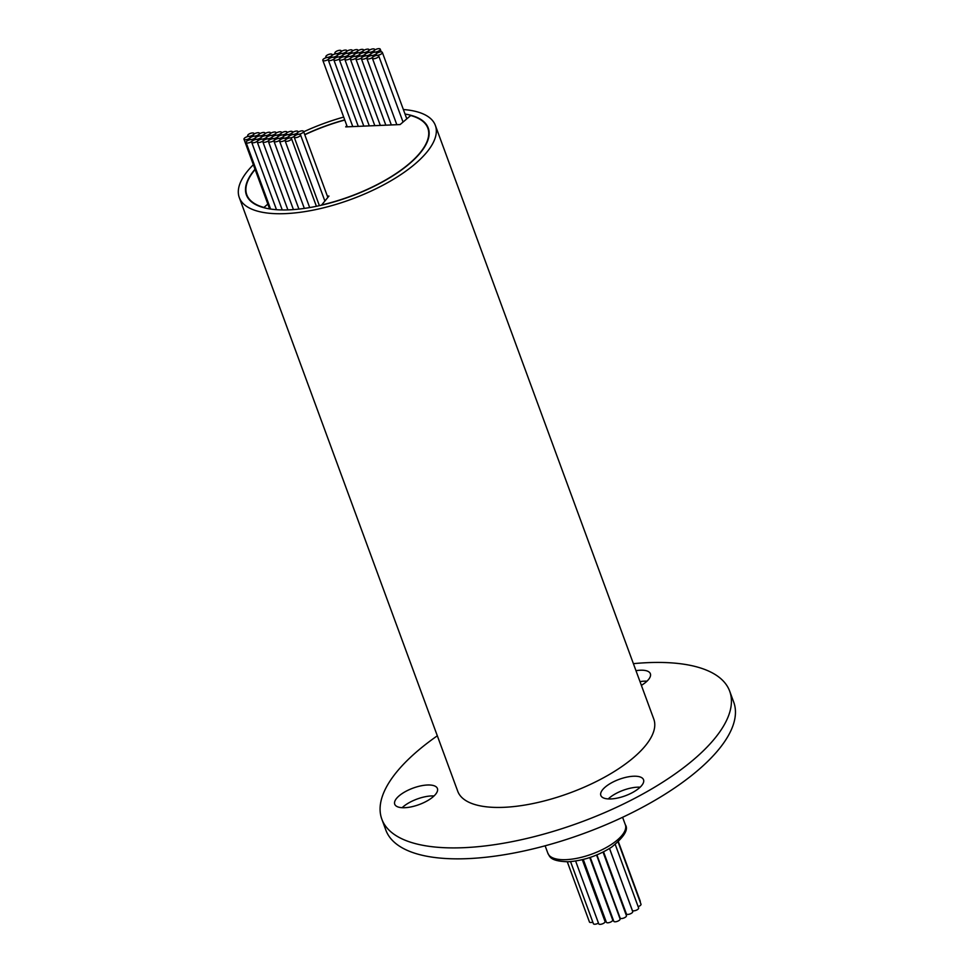 <?xml version="1.0" encoding="UTF-8"?>
<svg xmlns="http://www.w3.org/2000/svg" width="973" height="973" viewBox="0 0 973 973"><rect width="100%" height="100%" fill="white"/><g stroke="black" fill="none" stroke-linecap="round" stroke-linejoin="round"><path stroke-width="1.46" d="M256.507 139.419A3.369 1.301 -20.2 0 0 253.089 140.489A3.369 1.301 -20.2 0 0 251.679 142.265A3.369 1.301 -20.2 0 0 253.162 142.776A3.369 1.301 -20.2 0 0 256.592 141.705A3.369 1.301 -20.2 0 0 258.003 139.93A3.369 1.301 -20.2 0 0 256.507 139.419M262.09 139.175A3.369 1.301 -20.2 0 0 258.66 140.246A3.369 1.301 -20.2 0 0 257.249 142.022A3.369 1.301 -20.2 0 0 258.745 142.544A3.369 1.301 -20.2 0 0 262.163 141.474A3.369 1.301 -20.2 0 0 263.574 139.698A3.369 1.301 -20.2 0 0 262.09 139.175M267.66 138.944A3.369 1.301 -20.2 0 0 264.242 140.015A3.369 1.301 -20.2 0 0 262.832 141.79A3.369 1.301 -20.2 0 0 264.315 142.301A3.369 1.301 -20.2 0 0 267.745 141.231A3.369 1.301 -20.2 0 0 269.156 139.455A3.369 1.301 -20.2 0 0 267.66 138.944M273.243 138.701A3.369 1.301 -20.2 0 0 269.813 139.771A3.369 1.301 -20.2 0 0 268.402 141.547A3.369 1.301 -20.2 0 0 269.886 142.07A3.369 1.301 -20.2 0 0 273.316 141A3.369 1.301 -20.2 0 0 274.727 139.224A3.369 1.301 -20.2 0 0 273.243 138.701M278.813 138.47A3.369 1.301 -20.2 0 0 275.395 139.54A3.369 1.301 -20.2 0 0 273.985 141.316A3.369 1.301 -20.2 0 0 275.468 141.827A3.369 1.301 -20.2 0 0 278.898 140.757A3.369 1.301 -20.2 0 0 280.309 138.981A3.369 1.301 -20.2 0 0 278.813 138.47M284.396 138.227A3.369 1.301 -20.2 0 0 280.966 139.297A3.369 1.301 -20.2 0 0 279.555 141.073A3.369 1.301 -20.2 0 0 281.039 141.596A3.369 1.301 -20.2 0 0 284.469 140.526A3.369 1.301 -20.2 0 0 285.88 138.75A3.369 1.301 -20.2 0 0 284.396 138.227M248.833 136.402A3.369 1.301 -20.2 0 0 245.403 137.485A3.369 1.301 -20.2 0 0 243.992 139.248A3.369 1.301 -20.2 0 0 245.476 139.771A3.369 1.301 -20.2 0 0 248.906 138.701A3.369 1.301 -20.2 0 0 250.316 136.925A3.369 1.301 -20.2 0 0 248.833 136.402M254.403 136.171A3.369 1.301 -20.2 0 0 250.973 137.242A3.369 1.301 -20.2 0 0 249.562 139.017A3.369 1.301 -20.2 0 0 251.058 139.54A3.369 1.301 -20.2 0 0 254.476 138.458A3.369 1.301 -20.2 0 0 255.887 136.694A3.369 1.301 -20.2 0 0 254.403 136.171M252.469 132.948A3.369 1.301 -20.2 0 0 249.052 134.019A3.369 1.301 -20.2 0 0 247.641 135.782A3.369 1.301 -20.2 0 0 249.124 136.305A3.369 1.301 -20.2 0 0 252.554 135.235A3.369 1.301 -20.2 0 0 253.965 133.459A3.369 1.301 -20.2 0 0 252.469 132.948M257.979 132.705A3.369 1.301 -20.2 0 0 254.561 133.775A3.369 1.301 -20.2 0 0 253.15 135.551A3.369 1.301 -20.2 0 0 254.634 136.074A3.369 1.301 -20.2 0 0 258.052 135.004A3.369 1.301 -20.2 0 0 259.475 133.228A3.369 1.301 -20.2 0 0 257.979 132.705M263.488 132.474A3.369 1.301 -20.2 0 0 260.071 133.544A3.369 1.301 -20.2 0 0 258.648 135.32A3.369 1.301 -20.2 0 0 260.144 135.843A3.369 1.301 -20.2 0 0 263.561 134.761A3.369 1.301 -20.2 0 0 264.972 132.997A3.369 1.301 -20.2 0 0 263.488 132.474M268.998 132.243A3.369 1.301 -20.2 0 0 265.568 133.313A3.369 1.301 -20.2 0 0 264.157 135.089A3.369 1.301 -20.2 0 0 265.653 135.6A3.369 1.301 -20.2 0 0 269.071 134.529A3.369 1.301 -20.2 0 0 270.482 132.754A3.369 1.301 -20.2 0 0 268.998 132.243M302.044 130.832A3.369 1.301 -20.2 0 0 298.626 131.902A3.369 1.301 -20.2 0 0 297.203 133.678A3.369 1.301 -20.2 0 0 298.699 134.201A3.369 1.301 -20.2 0 0 302.117 133.131A3.369 1.301 -20.2 0 0 303.527 131.355A3.369 1.301 -20.2 0 0 302.044 130.832M274.508 132A3.369 1.301 -20.2 0 0 271.078 133.082A3.369 1.301 -20.2 0 0 269.667 134.846A3.369 1.301 -20.2 0 0 271.151 135.369A3.369 1.301 -20.2 0 0 274.581 134.298A3.369 1.301 -20.2 0 0 275.991 132.523A3.369 1.301 -20.2 0 0 274.508 132M280.017 131.769A3.369 1.301 -20.2 0 0 276.587 132.839A3.369 1.301 -20.2 0 0 275.177 134.615A3.369 1.301 -20.2 0 0 276.66 135.138A3.369 1.301 -20.2 0 0 280.09 134.067A3.369 1.301 -20.2 0 0 281.501 132.292A3.369 1.301 -20.2 0 0 280.017 131.769M285.527 131.537A3.369 1.301 -20.2 0 0 282.097 132.608A3.369 1.301 -20.2 0 0 280.686 134.383A3.369 1.301 -20.2 0 0 282.17 134.906A3.369 1.301 -20.2 0 0 285.6 133.824A3.369 1.301 -20.2 0 0 287.011 132.06A3.369 1.301 -20.2 0 0 285.527 131.537M291.024 131.306A3.369 1.301 -20.2 0 0 287.607 132.377A3.369 1.301 -20.2 0 0 286.196 134.152A3.369 1.301 -20.2 0 0 287.68 134.663A3.369 1.301 -20.2 0 0 291.109 133.593A3.369 1.301 -20.2 0 0 292.52 131.817A3.369 1.301 -20.2 0 0 291.024 131.306M296.534 131.063A3.369 1.301 -20.2 0 0 293.116 132.146A3.369 1.301 -20.2 0 0 291.705 133.909A3.369 1.301 -20.2 0 0 293.189 134.432A3.369 1.301 -20.2 0 0 296.619 133.362A3.369 1.301 -20.2 0 0 298.03 131.586A3.369 1.301 -20.2 0 0 296.534 131.063M259.973 135.94A3.369 1.301 -20.2 0 0 256.556 137.011A3.369 1.301 -20.2 0 0 255.145 138.774A3.369 1.301 -20.2 0 0 256.629 139.297A3.369 1.301 -20.2 0 0 260.059 138.227A3.369 1.301 -20.2 0 0 261.469 136.451A3.369 1.301 -20.2 0 0 259.973 135.94M299.015 134.274A3.369 1.301 -20.2 0 0 295.585 135.344A3.369 1.301 -20.2 0 0 294.174 137.12A3.369 1.301 -20.2 0 0 295.658 137.643A3.369 1.301 -20.2 0 0 299.088 136.561A3.369 1.301 -20.2 0 0 300.499 134.797A3.369 1.301 -20.2 0 0 299.015 134.274M265.556 135.697A3.369 1.301 -20.2 0 0 262.126 136.767A3.369 1.301 -20.2 0 0 260.715 138.543A3.369 1.301 -20.2 0 0 262.211 139.066A3.369 1.301 -20.2 0 0 265.629 137.984A3.369 1.301 -20.2 0 0 267.04 136.22A3.369 1.301 -20.2 0 0 265.556 135.697M271.126 135.466A3.369 1.301 -20.2 0 0 267.709 136.536A3.369 1.301 -20.2 0 0 266.298 138.3A3.369 1.301 -20.2 0 0 267.782 138.823A3.369 1.301 -20.2 0 0 271.212 137.752A3.369 1.301 -20.2 0 0 272.622 135.977A3.369 1.301 -20.2 0 0 271.126 135.466M289.966 137.996A3.369 1.301 -20.2 0 0 286.548 139.066A3.369 1.301 -20.2 0 0 285.125 140.842A3.369 1.301 -20.2 0 0 286.621 141.353A3.369 1.301 -20.2 0 0 290.039 140.282A3.369 1.301 -20.2 0 0 291.462 138.507A3.369 1.301 -20.2 0 0 289.966 137.996M276.709 135.223A3.369 1.301 -20.2 0 0 273.279 136.293A3.369 1.301 -20.2 0 0 271.868 138.069A3.369 1.301 -20.2 0 0 273.352 138.592A3.369 1.301 -20.2 0 0 276.782 137.509A3.369 1.301 -20.2 0 0 278.193 135.746A3.369 1.301 -20.2 0 0 276.709 135.223M282.279 134.992A3.369 1.301 -20.2 0 0 278.862 136.062A3.369 1.301 -20.2 0 0 277.451 137.825A3.369 1.301 -20.2 0 0 278.935 138.348A3.369 1.301 -20.2 0 0 282.352 137.278A3.369 1.301 -20.2 0 0 283.775 135.502A3.369 1.301 -20.2 0 0 282.279 134.992M287.862 134.748A3.369 1.301 -20.2 0 0 284.432 135.819A3.369 1.301 -20.2 0 0 283.021 137.594A3.369 1.301 -20.2 0 0 284.505 138.117A3.369 1.301 -20.2 0 0 287.935 137.035A3.369 1.301 -20.2 0 0 289.346 135.271A3.369 1.301 -20.2 0 0 287.862 134.748M293.432 134.517A3.369 1.301 -20.2 0 0 290.015 135.588A3.369 1.301 -20.2 0 0 288.592 137.351A3.369 1.301 -20.2 0 0 290.088 137.874A3.369 1.301 -20.2 0 0 293.505 136.804A3.369 1.301 -20.2 0 0 294.916 135.028A3.369 1.301 -20.2 0 0 293.432 134.517M250.937 139.65A3.369 1.301 -20.2 0 0 247.507 140.72A3.369 1.301 -20.2 0 0 246.096 142.496A3.369 1.301 -20.2 0 0 247.592 143.019A3.369 1.301 -20.2 0 0 251.01 141.949A3.369 1.301 -20.2 0 0 252.421 140.173A3.369 1.301 -20.2 0 0 250.937 139.65M375.396 52.019A3.369 1.301 -20.2 0 0 378.825 50.937A3.369 1.301 -20.2 0 0 380.236 49.173A3.369 1.301 -20.2 0 0 378.752 48.65A3.369 1.301 -20.2 0 0 375.323 49.72A3.369 1.301 -20.2 0 0 373.912 51.496A3.369 1.301 -20.2 0 0 375.396 52.019M369.825 52.25A3.369 1.301 -20.2 0 0 373.243 51.18A3.369 1.301 -20.2 0 0 374.654 49.404A3.369 1.301 -20.2 0 0 373.17 48.881A3.369 1.301 -20.2 0 0 369.752 49.964A3.369 1.301 -20.2 0 0 368.329 51.727A3.369 1.301 -20.2 0 0 369.825 52.25M364.243 52.493A3.369 1.301 -20.2 0 0 367.672 51.411A3.369 1.301 -20.2 0 0 369.083 49.647A3.369 1.301 -20.2 0 0 367.599 49.124A3.369 1.301 -20.2 0 0 364.17 50.195A3.369 1.301 -20.2 0 0 362.759 51.97A3.369 1.301 -20.2 0 0 364.243 52.493M358.672 52.724A3.369 1.301 -20.2 0 0 362.09 51.654A3.369 1.301 -20.2 0 0 363.513 49.878A3.369 1.301 -20.2 0 0 362.017 49.355A3.369 1.301 -20.2 0 0 358.599 50.438A3.369 1.301 -20.2 0 0 357.188 52.201A3.369 1.301 -20.2 0 0 358.672 52.724M353.09 52.968A3.369 1.301 -20.2 0 0 356.519 51.885A3.369 1.301 -20.2 0 0 357.93 50.122A3.369 1.301 -20.2 0 0 356.446 49.599A3.369 1.301 -20.2 0 0 353.017 50.669A3.369 1.301 -20.2 0 0 351.606 52.445A3.369 1.301 -20.2 0 0 353.09 52.968M347.519 53.199A3.369 1.301 -20.2 0 0 350.949 52.128A3.369 1.301 -20.2 0 0 352.36 50.353A3.369 1.301 -20.2 0 0 350.864 49.83A3.369 1.301 -20.2 0 0 347.446 50.912A3.369 1.301 -20.2 0 0 346.035 52.676A3.369 1.301 -20.2 0 0 347.519 53.199M341.937 53.442A3.369 1.301 -20.2 0 0 345.366 52.36A3.369 1.301 -20.2 0 0 346.777 50.596A3.369 1.301 -20.2 0 0 345.293 50.073A3.369 1.301 -20.2 0 0 341.864 51.143A3.369 1.301 -20.2 0 0 340.453 52.919A3.369 1.301 -20.2 0 0 341.937 53.442M377.512 55.254A3.369 1.301 -20.2 0 0 380.93 54.184A3.369 1.301 -20.2 0 0 382.34 52.408A3.369 1.301 -20.2 0 0 380.857 51.897A3.369 1.301 -20.2 0 0 377.427 52.968A3.369 1.301 -20.2 0 0 376.016 54.743A3.369 1.301 -20.2 0 0 377.512 55.254M371.929 55.497A3.369 1.301 -20.2 0 0 375.359 54.427A3.369 1.301 -20.2 0 0 376.77 52.651A3.369 1.301 -20.2 0 0 375.286 52.128A3.369 1.301 -20.2 0 0 371.856 53.199A3.369 1.301 -20.2 0 0 370.445 54.975A3.369 1.301 -20.2 0 0 371.929 55.497M373.863 58.721A3.369 1.301 -20.2 0 0 377.281 57.65A3.369 1.301 -20.2 0 0 378.704 55.875A3.369 1.301 -20.2 0 0 377.208 55.364A3.369 1.301 -20.2 0 0 373.79 56.434A3.369 1.301 -20.2 0 0 372.379 58.21A3.369 1.301 -20.2 0 0 373.863 58.721M368.353 58.964A3.369 1.301 -20.2 0 0 371.783 57.894A3.369 1.301 -20.2 0 0 373.194 56.118A3.369 1.301 -20.2 0 0 371.698 55.595A3.369 1.301 -20.2 0 0 368.281 56.665A3.369 1.301 -20.2 0 0 366.87 58.441A3.369 1.301 -20.2 0 0 368.353 58.964M362.844 59.195A3.369 1.301 -20.2 0 0 366.274 58.125A3.369 1.301 -20.2 0 0 367.685 56.349A3.369 1.301 -20.2 0 0 366.189 55.826A3.369 1.301 -20.2 0 0 362.771 56.896A3.369 1.301 -20.2 0 0 361.36 58.672A3.369 1.301 -20.2 0 0 362.844 59.195M357.334 59.426A3.369 1.301 -20.2 0 0 360.764 58.356A3.369 1.301 -20.2 0 0 362.175 56.58A3.369 1.301 -20.2 0 0 360.691 56.069A3.369 1.301 -20.2 0 0 357.261 57.139A3.369 1.301 -20.2 0 0 355.85 58.915A3.369 1.301 -20.2 0 0 357.334 59.426M324.289 60.837A3.369 1.301 -20.2 0 0 327.719 59.767A3.369 1.301 -20.2 0 0 329.129 57.991A3.369 1.301 -20.2 0 0 327.633 57.468A3.369 1.301 -20.2 0 0 324.216 58.538A3.369 1.301 -20.2 0 0 322.805 60.314A3.369 1.301 -20.2 0 0 324.289 60.837M351.825 59.657A3.369 1.301 -20.2 0 0 355.254 58.587A3.369 1.301 -20.2 0 0 356.665 56.811A3.369 1.301 -20.2 0 0 355.181 56.3A3.369 1.301 -20.2 0 0 351.752 57.371A3.369 1.301 -20.2 0 0 350.341 59.146A3.369 1.301 -20.2 0 0 351.825 59.657M346.327 59.9A3.369 1.301 -20.2 0 0 349.745 58.83A3.369 1.301 -20.2 0 0 351.156 57.054A3.369 1.301 -20.2 0 0 349.672 56.531A3.369 1.301 -20.2 0 0 346.242 57.602A3.369 1.301 -20.2 0 0 344.831 59.377A3.369 1.301 -20.2 0 0 346.327 59.9M340.818 60.131A3.369 1.301 -20.2 0 0 344.235 59.061A3.369 1.301 -20.2 0 0 345.646 57.285A3.369 1.301 -20.2 0 0 344.162 56.762A3.369 1.301 -20.2 0 0 340.732 57.833A3.369 1.301 -20.2 0 0 339.322 59.608A3.369 1.301 -20.2 0 0 340.818 60.131M335.308 60.362A3.369 1.301 -20.2 0 0 338.726 59.292A3.369 1.301 -20.2 0 0 340.149 57.516A3.369 1.301 -20.2 0 0 338.653 57.006A3.369 1.301 -20.2 0 0 335.235 58.076A3.369 1.301 -20.2 0 0 333.812 59.852A3.369 1.301 -20.2 0 0 335.308 60.362M329.798 60.594A3.369 1.301 -20.2 0 0 333.228 59.523A3.369 1.301 -20.2 0 0 334.639 57.748A3.369 1.301 -20.2 0 0 333.143 57.237A3.369 1.301 -20.2 0 0 329.725 58.307A3.369 1.301 -20.2 0 0 328.315 60.083A3.369 1.301 -20.2 0 0 329.798 60.594M366.359 55.729A3.369 1.301 -20.2 0 0 369.776 54.658A3.369 1.301 -20.2 0 0 371.187 52.883A3.369 1.301 -20.2 0 0 369.704 52.372A3.369 1.301 -20.2 0 0 366.286 53.442A3.369 1.301 -20.2 0 0 364.863 55.218A3.369 1.301 -20.2 0 0 366.359 55.729M327.329 57.395A3.369 1.301 -20.2 0 0 330.747 56.325A3.369 1.301 -20.2 0 0 332.158 54.549A3.369 1.301 -20.2 0 0 330.674 54.026A3.369 1.301 -20.2 0 0 327.244 55.096A3.369 1.301 -20.2 0 0 325.833 56.872A3.369 1.301 -20.2 0 0 327.329 57.395M360.776 55.972A3.369 1.301 -20.2 0 0 364.206 54.902A3.369 1.301 -20.2 0 0 365.617 53.126A3.369 1.301 -20.2 0 0 364.133 52.603A3.369 1.301 -20.2 0 0 360.703 53.673A3.369 1.301 -20.2 0 0 359.292 55.449A3.369 1.301 -20.2 0 0 360.776 55.972M355.206 56.203A3.369 1.301 -20.2 0 0 358.623 55.133A3.369 1.301 -20.2 0 0 360.046 53.357A3.369 1.301 -20.2 0 0 358.551 52.846A3.369 1.301 -20.2 0 0 355.133 53.916A3.369 1.301 -20.2 0 0 353.722 55.692A3.369 1.301 -20.2 0 0 355.206 56.203M336.366 53.673A3.369 1.301 -20.2 0 0 339.796 52.603A3.369 1.301 -20.2 0 0 341.207 50.827A3.369 1.301 -20.2 0 0 339.711 50.304A3.369 1.301 -20.2 0 0 336.293 51.387A3.369 1.301 -20.2 0 0 334.882 53.15A3.369 1.301 -20.2 0 0 336.366 53.673M349.623 56.446A3.369 1.301 -20.2 0 0 353.053 55.376A3.369 1.301 -20.2 0 0 354.464 53.6A3.369 1.301 -20.2 0 0 352.98 53.077A3.369 1.301 -20.2 0 0 349.55 54.147A3.369 1.301 -20.2 0 0 348.139 55.923A3.369 1.301 -20.2 0 0 349.623 56.446M344.053 56.677A3.369 1.301 -20.2 0 0 347.483 55.607A3.369 1.301 -20.2 0 0 348.893 53.831A3.369 1.301 -20.2 0 0 347.397 53.32A3.369 1.301 -20.2 0 0 343.98 54.391A3.369 1.301 -20.2 0 0 342.569 56.166A3.369 1.301 -20.2 0 0 344.053 56.677M338.482 56.92A3.369 1.301 -20.2 0 0 341.9 55.85A3.369 1.301 -20.2 0 0 343.311 54.074A3.369 1.301 -20.2 0 0 341.827 53.551A3.369 1.301 -20.2 0 0 338.397 54.622A3.369 1.301 -20.2 0 0 336.986 56.398A3.369 1.301 -20.2 0 0 338.482 56.92M332.9 57.152A3.369 1.301 -20.2 0 0 336.33 56.081A3.369 1.301 -20.2 0 0 337.74 54.306A3.369 1.301 -20.2 0 0 336.244 53.795A3.369 1.301 -20.2 0 0 332.827 54.865A3.369 1.301 -20.2 0 0 331.416 56.641A3.369 1.301 -20.2 0 0 332.9 57.152M344.722 119.898A96.874 37.388 -20.2 0 0 304.731 134.602M255.023 169.241A96.874 37.388 -20.2 0 0 246.4 194.928A96.874 37.388 -20.2 0 0 289.176 209.84A96.874 37.388 -20.2 0 0 387.643 179.02A96.874 37.388 -20.2 0 0 428.242 128.022A96.874 37.388 -20.2 0 0 405.023 114.048M618.414 841.827L640.258 901.193A3.369 1.301 159.8 0 1 640.137 901.837M618.147 842.071L641 904.221A3.369 1.301 159.8 0 1 638.13 906.654M615.264 844.503L638.629 907.991A3.369 1.301 159.8 0 1 637.218 909.767A3.369 1.301 159.8 0 1 633.788 910.837A3.369 1.301 159.8 0 1 632.304 910.327L609.548 848.468M609.512 848.492L632.718 911.579A3.369 1.301 159.8 0 1 631.307 913.355A3.369 1.301 159.8 0 1 627.889 914.425A3.369 1.301 159.8 0 1 626.393 913.902L603.552 851.837M603.041 852.093L626.43 915.678A3.369 1.301 159.8 0 1 625.019 917.454A3.369 1.301 159.8 0 1 621.601 918.524A3.369 1.301 159.8 0 1 620.105 918.013L596.899 854.902M596.583 855.036L620.093 918.95A3.369 1.301 159.8 0 1 618.682 920.713A3.369 1.301 159.8 0 1 615.252 921.796A3.369 1.301 159.8 0 1 613.768 921.273L590.27 857.395M598.444 923.085A3.369 1.301 159.8 0 1 594.892 924.241A3.369 1.301 159.8 0 1 593.408 923.718L570.567 861.628M592.825 922.136A3.369 1.301 159.8 0 1 590.927 922.513A3.369 1.301 159.8 0 1 589.443 921.99L567.295 861.798M582.304 859.694L605.048 921.504A3.369 1.301 159.8 0 1 603.637 923.28A3.369 1.301 159.8 0 1 600.207 924.35A3.369 1.301 159.8 0 1 598.723 923.827L575.615 861.02M589.747 857.566L612.698 919.947A3.369 1.301 159.8 0 1 611.287 921.723A3.369 1.301 159.8 0 1 607.857 922.793A3.369 1.301 159.8 0 1 606.374 922.282L583.265 859.451M590.197 857.42L612.114 917.004A3.369 1.301 159.8 0 1 611.908 917.782M605.255 919.23A3.369 1.301 159.8 0 1 604.44 919.85M608.234 798.93A22.744 8.781 159.8 0 1 637.51 787.181A22.744 8.781 159.8 0 1 640.161 787.193M633.484 776.235A22.744 8.781 -20.2 0 0 610.363 783.472A22.744 8.781 -20.2 0 0 600.84 795.44A22.744 8.781 -20.2 0 0 610.874 798.942A22.744 8.781 -20.2 0 0 633.995 791.706A22.744 8.781 -20.2 0 0 643.53 779.738A22.744 8.781 -20.2 0 0 633.484 776.235M402.129 807.699A22.744 8.781 159.8 0 1 431.404 795.938A22.744 8.781 159.8 0 1 434.043 795.95M427.378 785.004A22.744 8.781 -20.2 0 0 404.257 792.241A22.744 8.781 -20.2 0 0 394.722 804.209A22.744 8.781 -20.2 0 0 404.768 807.712A22.744 8.781 -20.2 0 0 427.889 800.475A22.744 8.781 -20.2 0 0 437.412 788.507A22.744 8.781 -20.2 0 0 427.378 785.004M640.003 681.623A22.744 8.781 159.8 0 1 644.345 681.161A22.744 8.781 159.8 0 1 646.996 681.173M641.377 685.369A22.744 8.781 -20.2 0 0 650.365 673.73A22.744 8.781 -20.2 0 0 640.319 670.227A22.744 8.781 -20.2 0 0 635.977 670.677M253.357 164.705A104.464 40.307 -20.2 0 0 239.285 197.543A104.464 40.307 -20.2 0 0 285.405 213.622A104.464 40.307 -20.2 0 0 391.584 180.394A104.464 40.307 -20.2 0 0 435.357 125.408A104.464 40.307 -20.2 0 0 403.357 109.523M435.357 125.408L653.795 719.108A104.464 40.307 159.8 0 1 610.022 774.094A104.464 40.307 159.8 0 1 503.844 807.322A104.464 40.307 159.8 0 1 457.724 791.244L239.285 197.543M633.399 663.659A185.332 71.516 159.8 0 1 647.86 662.649A185.332 71.516 159.8 0 1 729.689 691.183A185.332 71.516 159.8 0 1 652.032 788.738A185.332 71.516 159.8 0 1 463.659 847.69A185.332 71.516 159.8 0 1 381.83 819.169A185.332 71.516 159.8 0 1 437.327 735.795M729.689 691.183L733.715 702.117A185.332 71.516 159.8 0 1 656.057 799.672A185.332 71.516 159.8 0 1 467.685 858.636A185.332 71.516 159.8 0 1 385.855 830.115L381.83 819.169M321.722 205.133L321.662 204.975A96.461 37.217 -20.2 0 0 427.84 128.168A96.461 37.217 -20.2 0 0 410.703 115.532L400.098 124.568L345.707 126.891L346.802 125.541M343.688 117.076A104.464 40.307 -20.2 0 0 303.698 131.793M255.121 169.509A96.461 37.217 -20.2 0 0 246.801 194.782A96.461 37.217 -20.2 0 0 263.938 207.431L264.06 207.748M344.783 120.044A96.461 37.217 -20.2 0 0 304.792 134.761M267.843 204.087L263.938 207.431M321.662 204.975L328.935 196.072L327.366 196.132M566.104 859.658A41.28 15.933 -20.2 0 0 608.064 846.522A41.28 15.933 -20.2 0 0 625.359 824.8C628.728 829.483 624.131 836.938 611.567 847.167C597.909 855.802 583.508 860.667 568.378 861.762C548.772 861.3 549.781 855.717 547.884 853.309A41.28 15.933 -20.2 0 0 566.104 859.658M251.679 142.265L276.49 209.694M257.249 142.022L282.243 209.937M262.832 141.79L287.886 209.888M268.402 141.547L293.432 209.596M273.985 141.316L298.918 209.086M279.555 141.073L304.33 208.404M243.992 139.248L269.618 208.903M249.562 139.017L249.854 139.808M247.641 135.782L247.908 136.524M253.15 135.551L253.418 136.305M258.648 135.32L258.927 136.074M264.157 135.089L264.449 135.855M297.203 133.678L297.519 134.529M269.667 134.846L269.959 135.636M275.177 134.615L275.468 135.417M280.686 134.383L280.978 135.186M286.196 134.152L286.5 134.967M291.705 133.909L292.009 134.748M255.145 138.774L255.437 139.565M294.174 137.12L319.387 205.656M260.715 138.543L261.007 139.334M266.298 138.3L266.59 139.09M285.125 140.842L309.682 207.565M271.868 138.069L272.16 138.859M277.451 137.825L277.731 138.616M283.021 137.594L283.313 138.385M288.592 137.351L288.884 138.142M246.096 142.496L270.591 209.049M380.236 49.173L381.234 51.897M374.654 49.404L374.885 50.012M363.513 49.878L363.732 50.487M352.36 50.353L352.579 50.961M382.34 52.408L406.799 118.864M378.704 55.875L403.053 122.063M371.187 52.883L371.418 53.491M360.046 53.357L360.265 53.965M341.207 50.827L341.426 51.435M348.893 53.831L349.112 54.439M337.74 54.306L337.959 54.914M622.598 817.296L625.359 824.8M429.044 131.44L427.84 128.168M545.123 845.805L547.884 853.309M247.993 198.054L246.801 194.782M331.416 56.641L331.72 57.468M336.986 56.398L337.29 57.225M342.569 56.166L342.861 56.969M348.139 55.923L348.431 56.726M334.882 53.15L335.174 53.941M353.722 55.692L354.002 56.47M359.292 55.449L359.572 56.227M325.833 56.872L326.15 57.723M364.863 55.218L365.143 55.972M328.315 60.083L352.773 126.587M333.812 59.852L358.283 126.356M339.322 59.608L363.793 126.113M344.831 59.377L369.302 125.882M350.341 59.146L374.812 125.651M322.805 60.314L347.276 126.818M355.85 58.915L380.321 125.42M361.36 58.672L385.831 125.176M366.87 58.441L391.328 124.945M372.379 58.21L396.838 124.714M370.445 54.975L370.725 55.729M376.016 54.743L376.296 55.473M340.453 52.919L340.745 53.71M346.035 52.676L346.315 53.466M351.606 52.445L351.898 53.235M357.188 52.201L357.468 52.992M362.759 51.97L363.051 52.761M368.329 51.727L368.621 52.518M373.912 51.496L374.204 52.287M294.916 135.028L295.147 135.636M283.775 135.502L283.994 136.111M291.462 138.507L316.395 206.3M272.622 135.977L272.841 136.585M300.499 134.797L324.873 201.034M261.469 136.451L261.688 137.059M303.527 131.355L327.84 197.41M250.316 136.925L250.535 137.534M280.309 138.981L280.528 139.589M269.156 139.455L269.375 140.063M258.003 139.93L258.222 140.538"/></g></svg>
